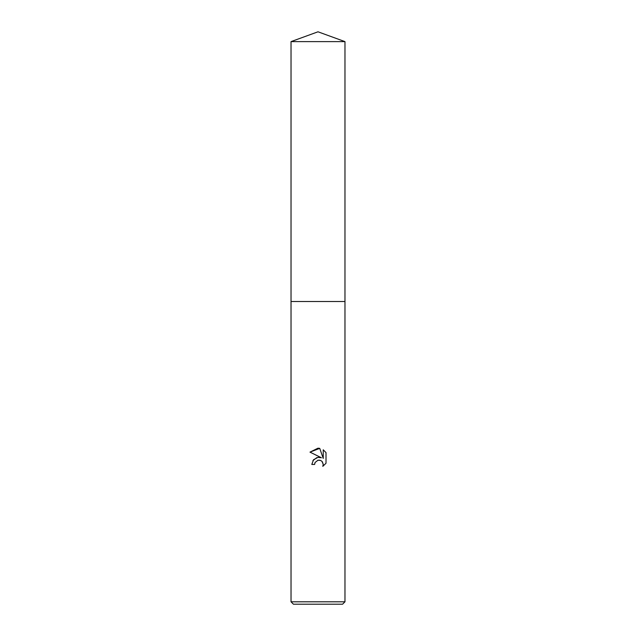 <?xml version="1.0" encoding="UTF-8"?>
<svg xmlns="http://www.w3.org/2000/svg" width="636" height="636" viewBox="0 0 636 636"><rect width="100%" height="100%" fill="white"/><g stroke="black" fill="none" stroke-linecap="round" stroke-linejoin="round"><path stroke-width="0.95" d="M291.026 41.618L344.974 41.618L318 31.8L291.026 41.618L291.026 301.52L344.974 301.52L344.974 601.799L291.026 601.799L293.427 604.2L342.573 604.2L344.974 601.799M318 460.21L315.082 462.491L314.629 464.447L311.799 464.447L313.556 459.717L318 457.356L321.434 457.769L309.986 452.124L318 448.181L319.741 448.364L323.239 458.437L323.239 449.811L326.014 452.617L326.014 463.254L322.794 466.347L323.247 464.415L321.991 461.37L320.592 460.44L318 460.21L319.852 460.21M314.629 464.447L314.915 462.865M322.309 461.736L323.247 464.415L322.794 466.347L326.014 463.254M321.434 457.769L317.881 457.371M316.911 457.578L312.912 460.567M315.082 462.491L317.976 460.218M326.014 452.617L323.239 449.811M319.741 448.364L309.986 452.124M291.026 601.799L291.026 301.52L344.974 301.52L344.974 41.618"/></g></svg>
